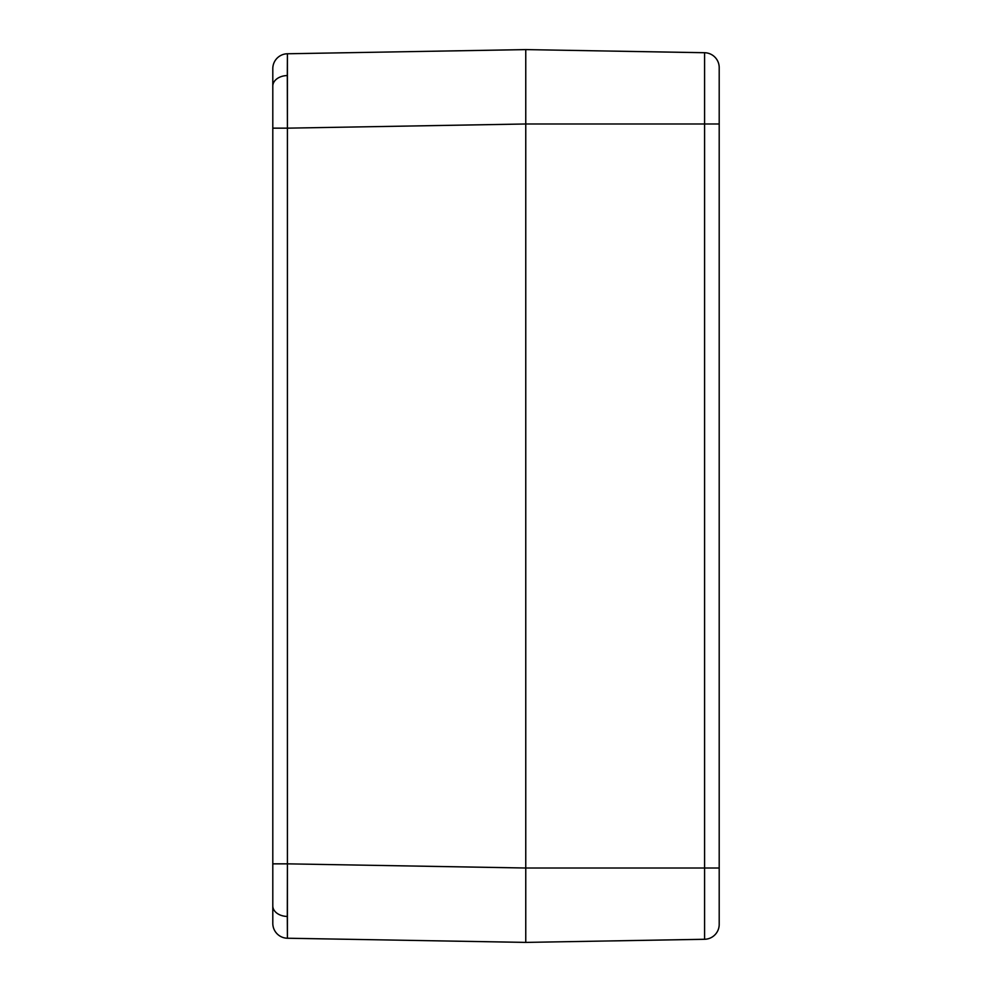 <?xml version="1.0" encoding="UTF-8"?>
<svg xmlns="http://www.w3.org/2000/svg" width="992" height="992" viewBox="0 0 992 992"><rect width="100%" height="100%" fill="white"/><g stroke="black" fill="none" stroke-linecap="round" stroke-linejoin="round"><path stroke-width="1.49" d="M525.76 897.76L525.76 868.012L704.58 868.012L704.58 939.275L525.76 942.4L525.76 920.613L525.76 942.4L287.42 938.234L287.308 916.447A14.88 10.528 180 0 1 272.8 905.932L272.8 923.366A14.88 14.88 0 0 0 287.42 938.234L525.76 942.4L525.76 49.6L287.42 53.766L525.76 49.6L525.76 71.387L525.76 49.6L704.58 52.725L704.58 123.988L525.76 123.988L287.42 128.154L287.308 75.553A14.88 10.528 180 0 0 272.8 86.068L272.8 128.154L287.42 128.154L287.42 863.846L525.76 868.012L525.76 94.24M272.8 923.366L272.8 68.634A14.88 14.88 0 0 1 287.42 53.766L287.42 128.154L525.76 123.988L525.76 49.6L704.58 52.725L704.58 123.988L525.76 123.988L525.76 868.012L287.42 863.846L287.42 938.234A14.88 14.88 0 0 1 272.8 923.366M272.8 863.846L272.8 905.932A14.88 10.528 0 0 0 287.308 916.447L287.42 863.846L272.8 863.846L287.42 863.846L287.42 128.154L272.8 128.154L272.8 868M272.8 86.068A14.88 10.528 0 0 1 287.308 75.553L287.42 53.766A14.88 14.88 0 0 0 272.8 68.634L272.8 86.068M704.58 868.012L704.58 123.988L719.2 123.988L719.2 924.395L719.2 67.605L719.2 123.988L704.58 123.988L704.58 868.012L719.2 868.012L704.58 868.012L704.58 939.275L525.76 942.4L525.76 868.012L704.58 868.012M704.58 917.575L704.58 912.64L704.58 917.575M704.58 79.36L704.58 74.425L704.58 79.36M525.76 49.6L525.76 942.4M719.2 67.605A14.88 14.88 -179.9 0 0 704.58 52.725A14.88 14.88 0 0 1 719.2 67.605M704.58 939.275A14.88 14.88 0 0 0 719.2 924.395A14.88 14.88 0 0 1 704.58 939.275"/></g></svg>
